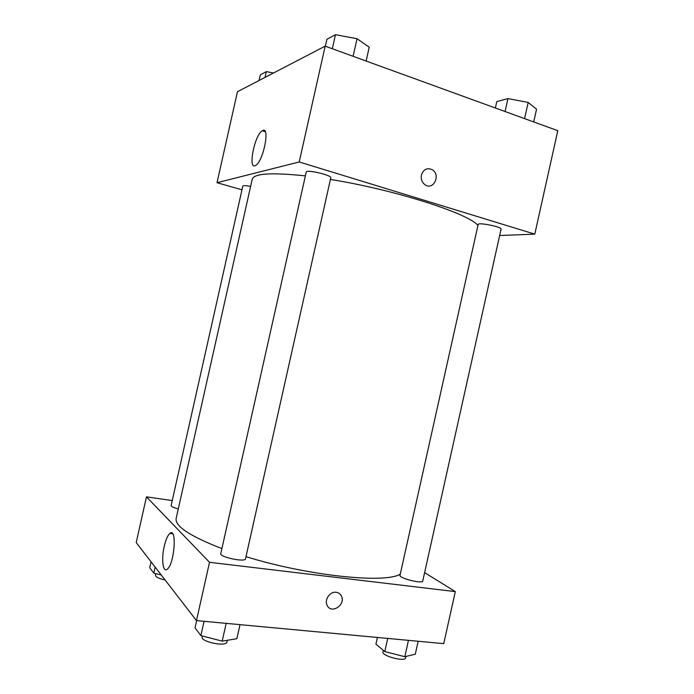 <?xml version="1.0" encoding="UTF-8"?>
<svg xmlns="http://www.w3.org/2000/svg" width="694" height="694" viewBox="0 0 694 694"><rect width="100%" height="100%" fill="white"/><g stroke="black" fill="none" stroke-linecap="round" stroke-linejoin="round"><path stroke-width="1.04" d="M241.972 189.835L217.022 182.696L237.452 91.729L325.174 46.151L557.794 130.68L534.788 234.138L499.654 235.518M421.423 174.983C423.54 169.18 427.183 167.445 432.345 169.787C441.158 175.062 433.282 190.963 424.928 184.699C421.909 182.305 420.738 179.069 421.423 174.983C423.531 169.18 427.174 167.445 432.345 169.787L432.345 169.787C441.158 175.062 433.273 190.963 424.928 184.699M217.022 182.696L299.218 161.971L325.174 46.151M299.218 161.971L534.788 234.138M262.853 130.463C270.261 126.759 263.191 161.572 255.739 165.363C247.532 171.071 254.394 134.922 262.28 130.741L262.853 130.463M250.629 186.408C245.876 185.515 243.273 185.385 242.822 186.035L171.123 505.562C171.21 506.551 173.587 507.687 178.271 508.954M501.077 229.124C502.187 226.929 478.036 222.054 478.157 224.483L400.013 575.3C398.712 578.163 422.663 584.201 422.75 581.017L501.077 229.124M330.786 177.803C332.07 175.226 306.193 169.18 306.236 172.069L220.779 553.604C219.313 557.065 245.39 562.548 245.511 558.809L330.786 177.803M477.949 225.42C468.589 213.518 394.721 189.714 330.413 179.442M305.386 175.886C271.614 172.329 253.9 173.439 252.243 179.208L176.155 518.401C174.775 526.156 190.026 536.219 221.907 548.59M400.291 574.077C386.09 583.784 308.44 576.011 245.997 556.657M424.624 572.619L455.307 591.609L443.744 643.642L196.471 620.592L209.527 562.305L455.307 591.609M172.242 500.574L146.469 496.861L209.527 562.305M146.469 496.861L136.206 542.578L196.471 620.592M164.218 546.334C165.805 539.594 167.705 535.282 169.926 533.4C177.213 526.946 174.446 564.578 167.141 569.262C162.856 572.871 161.225 558.982 164.218 546.334M336.165 592.286C338.551 592.615 340.294 593.864 341.396 596.025C346.141 604.89 330.986 614.684 327.065 605.203C324.202 599.642 330.101 591.305 336.165 592.286C338.542 592.615 340.286 593.864 341.396 596.025L341.396 596.025C346.141 604.89 330.986 614.684 327.065 605.203M151.058 561.81L149.731 567.718L153.808 573.131L161.268 575.022M153.808 573.131L155.161 567.119M165.094 579.984C158.9 578.588 155.699 577.035 155.473 575.317L155.846 573.643M196.662 620.61L195.04 627.844L200.87 635.591L222.193 641.143L236.871 638.714L240.02 624.652M222.193 641.143L226.175 623.359M200.87 635.591L204.071 621.304M227.276 640.302L226.886 642.037C226.452 647.146 200.34 641.785 202.119 636.945L202.336 635.973M377.406 637.456L375.922 644.127L384.78 651.562L404.81 656.706L415.281 654.208L418.161 641.256M404.81 656.706L408.454 640.345M384.78 651.562L387.703 638.419M405.964 656.429L405.643 657.86C405.305 662.223 381.388 655.925 382.949 651.9L383.305 650.321M259.088 80.487L260.354 74.822L266.349 71.621L273.497 73M265.056 77.381L266.349 71.621M325.347 46.212L326.9 39.272L335.462 34.7L357.037 38.725L369.217 47.201L366.128 61.029M353.099 56.301L357.037 38.725M332.322 48.745L335.462 34.7M495.377 107.995L496.8 101.602L507.939 98.591L528.186 102.443L536.557 109.192L533.721 121.936M524.586 118.613L528.186 102.443M505.059 111.517L507.939 98.591M262.28 130.741L265.255 131.687M169.926 533.4L172.615 533.747"/></g></svg>
